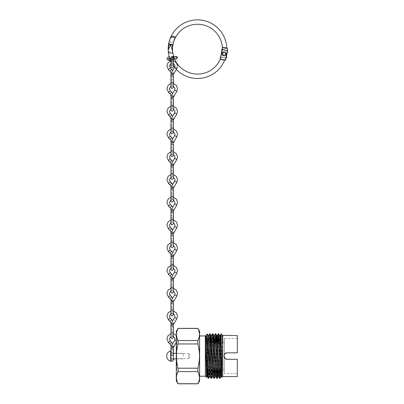 <?xml version="1.0" encoding="UTF-8"?>
<svg xmlns="http://www.w3.org/2000/svg" width="404" height="404" viewBox="0 0 404 404"><rect width="100%" height="100%" fill="white"/><g stroke="black" fill="none" stroke-linecap="round" stroke-linejoin="round"><path stroke-width="0.3" stroke-dasharray="2.02 1.52" d="M172.225 59.358L173.468 60.595L173.382 61.039L172.225 61.787L170.978 60.55L171.124 59.984L172.225 59.358M170.544 60.817L170.554 60.817A1.247 0.858 102.7 0 0 170.826 60.817A1.247 0.858 102.7 0 0 171.705 59.403A1.247 0.858 102.7 0 0 171.114 58.388A1.247 0.858 102.7 0 0 171.099 58.388A1.247 0.858 102.7 0 0 170.983 58.373M172.225 63.403A1.247 0.788 180 0 0 173.468 62.615A1.247 0.788 180 0 0 172.225 61.822A1.247 0.788 180 0 0 170.978 62.615A1.247 0.788 180 0 0 172.225 63.403M172.225 59.837A1.247 1.247 180 0 1 170.978 58.595A1.247 1.247 180 0 1 172.225 57.348A1.247 1.247 180 0 1 173.468 58.595A1.247 1.247 180 0 1 172.225 59.837M173.462 58.358A1.247 1.081 90 0 1 171.478 57.479M172.225 74.649C173.705 74.679 173.705 74.588 172.225 74.387C170.746 74.356 170.746 74.447 172.225 74.649M169.943 71.109L171.695 69.347M172.225 77.164A1.247 0.864 180 0 1 173.468 78.028A1.247 0.864 180 0 1 172.225 78.886A1.247 0.864 180 0 1 170.978 78.028A1.247 0.864 180 0 1 172.225 77.164M173.468 76.038L170.978 76.038L170.978 80.325A1.247 0.864 180 0 1 172.225 79.462A1.247 0.864 180 0 1 173.468 80.325A1.247 0.864 180 0 1 172.225 81.184A1.247 0.864 180 0 1 170.978 80.325L170.978 87.153C171.372 86.143 171.791 85.729 172.225 85.906L172.225 83.406L172.225 85.89L173.468 87.153L173.468 74.614M172.225 120.145C173.705 120.17 173.705 120.084 172.225 119.882C170.746 119.852 170.746 119.938 172.225 120.145M169.943 116.605L171.695 114.842M172.225 122.659A1.247 0.864 180 0 1 173.468 123.523A1.247 0.864 180 0 1 172.225 124.382A1.247 0.864 180 0 1 170.978 123.523A1.247 0.864 180 0 1 172.225 122.659M173.468 121.533L170.978 121.533L170.978 125.821A1.247 0.864 180 0 1 172.225 124.957A1.247 0.864 180 0 1 173.468 125.821A1.247 0.864 180 0 1 172.225 126.679A1.247 0.864 180 0 1 170.978 125.821L170.978 132.648C171.372 131.638 171.791 131.219 172.225 131.401L173.468 132.648M172.225 97.394C173.705 97.425 173.705 97.339 172.225 97.137C170.746 97.106 170.746 97.192 172.225 97.394M169.943 93.859L171.695 92.097M172.225 99.914A1.247 0.864 180 0 1 173.468 100.773A1.247 0.864 180 0 1 172.225 101.636A1.247 0.864 180 0 1 170.978 100.773A1.247 0.864 180 0 1 172.225 99.914M173.468 98.783L170.978 98.783L170.978 103.07A1.247 0.864 180 0 1 172.225 102.212A1.247 0.864 180 0 1 173.468 103.07A1.247 0.864 180 0 1 172.225 103.934A1.247 0.864 180 0 1 170.978 103.07L170.978 109.898C171.372 108.888 171.791 108.474 172.225 108.656L172.225 106.151L172.225 108.641L173.468 109.898M172.225 142.89C173.705 142.92 173.705 142.834 172.225 142.627C170.746 142.602 170.746 142.688 172.225 142.89M169.943 139.35L171.695 137.587M172.225 145.405A1.247 0.864 180 0 1 173.468 146.268A1.247 0.864 180 0 1 172.225 147.132A1.247 0.864 180 0 1 170.978 146.268A1.247 0.864 180 0 1 172.225 145.405M173.468 144.279L170.978 144.279L170.978 148.566A1.247 0.864 180 0 1 172.225 147.702A1.247 0.864 180 0 1 173.468 148.566A1.247 0.864 180 0 1 172.225 149.429A1.247 0.864 180 0 1 170.978 148.566L170.978 155.394C171.372 154.384 171.791 153.969 172.225 154.146L173.468 155.394M172.225 165.635C173.705 165.665 173.705 165.579 172.225 165.377C170.746 165.347 170.746 165.433 172.225 165.635M169.943 162.1L171.695 160.338M172.225 168.155A1.247 0.864 180 0 1 173.468 169.013A1.247 0.864 180 0 1 172.225 169.877A1.247 0.864 180 0 1 170.978 169.013A1.247 0.864 180 0 1 172.225 168.155M173.468 167.024L170.978 167.024L170.978 171.311A1.247 0.864 180 0 1 172.225 170.453A1.247 0.864 180 0 1 173.468 171.311A1.247 0.864 180 0 1 172.225 172.175A1.247 0.864 180 0 1 170.978 171.311M172.225 188.385C173.705 188.416 173.705 188.325 172.225 188.123C170.746 188.092 170.746 188.183 172.225 188.385M169.943 184.845L171.695 183.083M172.225 190.9A1.247 0.864 180 0 1 173.468 191.764A1.247 0.864 180 0 1 172.225 192.622A1.247 0.864 180 0 1 170.978 191.764A1.247 0.864 180 0 1 172.225 190.9M173.468 189.774L170.978 189.774L170.978 194.061A1.247 0.864 180 0 1 172.225 193.198A1.247 0.864 180 0 1 173.468 194.061A1.247 0.864 180 0 1 172.225 194.92A1.247 0.864 180 0 1 170.978 194.061M172.225 211.13C173.705 211.161 173.705 211.075 172.225 210.873C170.746 210.843 170.746 210.928 172.225 211.13M169.943 207.595L171.695 205.833M172.225 213.65A1.247 0.864 180 0 1 173.468 214.509A1.247 0.864 180 0 1 172.225 215.372A1.247 0.864 180 0 1 170.978 214.509A1.247 0.864 180 0 1 172.225 213.65M173.468 212.519L170.978 212.519L170.978 216.807A1.247 0.864 180 0 1 172.225 215.948A1.247 0.864 180 0 1 173.468 216.807A1.247 0.864 180 0 1 172.225 217.67A1.247 0.864 180 0 1 170.978 216.807M172.225 233.881C173.705 233.906 173.705 233.82 172.225 233.618C170.746 233.588 170.746 233.674 172.225 233.881M169.943 230.341L171.695 228.578M172.225 236.396A1.247 0.864 180 0 1 173.468 237.259A1.247 0.864 180 0 1 172.225 238.118A1.247 0.864 180 0 1 170.978 237.259A1.247 0.864 180 0 1 172.225 236.396M173.468 235.269L170.978 235.269L170.978 239.557A1.247 0.864 180 0 1 172.225 238.693A1.247 0.864 180 0 1 173.468 239.557A1.247 0.864 180 0 1 172.225 240.415A1.247 0.864 180 0 1 170.978 239.557M172.225 256.626C173.705 256.656 173.705 256.57 172.225 256.363C170.746 256.338 170.746 256.424 172.225 256.626M169.943 253.086L171.695 251.323M172.225 259.141A1.247 0.864 180 0 1 173.468 260.004A1.247 0.864 180 0 1 172.225 260.868A1.247 0.864 180 0 1 170.978 260.004A1.247 0.864 180 0 1 172.225 259.141M173.468 258.015L170.978 258.015L170.978 262.302A1.247 0.864 180 0 1 172.225 261.444A1.247 0.864 180 0 1 173.468 262.302A1.247 0.864 180 0 1 172.225 263.166A1.247 0.864 180 0 1 170.978 262.302L170.978 269.13C171.372 268.12 171.791 267.706 172.225 267.882L172.225 265.383L172.225 267.867L173.468 269.13M172.225 279.371C173.705 279.401 173.705 279.315 172.225 279.114C170.746 279.083 170.746 279.169 172.225 279.371M169.943 275.836L171.695 274.074M172.225 281.891A1.247 0.864 180 0 1 173.468 282.75A1.247 0.864 180 0 1 172.225 283.613A1.247 0.864 180 0 1 170.978 282.75A1.247 0.864 180 0 1 172.225 281.891M173.468 280.76L170.978 280.76L170.978 285.047A1.247 0.864 180 0 1 172.225 284.189A1.247 0.864 180 0 1 173.468 285.047A1.247 0.864 180 0 1 172.225 285.911A1.247 0.864 180 0 1 170.978 285.047L170.978 291.88C171.372 290.87 171.791 290.451 172.225 290.633L172.225 288.133L172.225 290.617L173.468 291.88M172.225 302.121C173.705 302.152 173.705 302.061 172.225 301.859C170.746 301.828 170.746 301.919 172.225 302.121M169.943 298.581L171.695 296.819M172.225 304.636A1.247 0.864 180 0 1 173.468 305.5A1.247 0.864 180 0 1 172.225 306.358A1.247 0.864 180 0 1 170.978 305.5A1.247 0.864 180 0 1 172.225 304.636M173.468 303.51L170.978 303.51L170.978 307.798A1.247 0.864 180 0 1 172.225 306.934A1.247 0.864 180 0 1 173.468 307.798A1.247 0.864 180 0 1 172.225 308.656A1.247 0.864 180 0 1 170.978 307.798M172.225 324.866C173.705 324.897 173.705 324.811 172.225 324.609C170.746 324.579 170.746 324.664 172.225 324.866M169.943 321.332L171.695 319.569M172.225 327.386A1.247 0.864 180 0 1 173.468 328.245A1.247 0.864 180 0 1 172.225 329.109A1.247 0.864 180 0 1 170.978 328.245A1.247 0.864 180 0 1 172.225 327.386M173.468 326.255L170.978 326.255L170.978 330.543A1.247 0.864 180 0 1 172.225 329.684A1.247 0.864 180 0 1 173.468 330.543A1.247 0.864 180 0 1 172.225 331.406A1.247 0.864 180 0 1 170.978 330.543L170.978 332.775L173.468 332.775M172.225 347.617C173.705 347.642 173.705 347.556 172.225 347.354C170.746 347.324 170.746 347.41 172.225 347.617M169.943 344.077L171.695 342.314M172.225 350.132A1.247 0.864 180 0 1 173.468 350.995A1.247 0.864 180 0 1 172.225 351.854A1.247 0.864 180 0 1 170.978 350.995A1.247 0.864 180 0 1 172.225 350.132M173.468 349.006L170.978 349.006L170.978 353.293A1.247 0.864 180 0 1 172.225 352.429A1.247 0.864 180 0 1 173.468 353.293A1.247 0.864 180 0 1 172.225 354.151A1.247 0.864 180 0 1 170.978 353.293L170.978 360.121C171.372 359.111 171.791 358.691 172.225 358.873L173.468 360.121L173.468 347.581M169.943 39.173L169.119 44.198L168.625 44.107M226.79 48.157L225.866 48.243L227.396 48.435L226.189 57.934L221.044 57.277L222.251 47.783L222.599 47.829M222.372 47.49L223.326 47.919A25.861 25.861 0 0 0 223.306 47.536L225.846 47.818A28.381 28.381 0 0 1 225.866 48.243M172.947 44.869L172.452 44.783L174.341 39.951M225.341 53.848A1.247 1.247 0 0 0 224.094 52.601A1.247 1.247 0 0 0 222.846 53.848A1.247 1.247 0 0 0 224.094 55.09A1.247 1.247 0 0 0 225.341 53.848A1.247 1.247 0 0 0 224.094 52.601A1.247 1.247 0 0 0 222.846 53.848A1.247 1.247 0 0 0 224.094 55.09A1.247 1.247 0 0 0 225.341 53.848A1.247 1.247 0 0 1 224.094 55.09A1.247 1.247 0 0 1 222.846 53.848A1.247 1.247 0 0 1 224.094 52.601A1.247 1.247 0 0 1 225.341 53.848A1.247 1.247 0 0 1 224.094 55.09A1.247 1.247 0 0 1 222.846 53.848A1.247 1.247 0 0 1 224.094 52.601A1.247 1.247 0 0 1 225.341 53.848A1.247 1.247 0 0 1 224.094 55.09A1.247 1.247 0 0 1 222.846 53.848M223.675 47.763L225.427 47.985M222.553 47.621L226.553 48.127M225.998 58.11L221.018 57.474L226.386 57.959L227.593 48.46L226.104 48.071M223.069 47.687L222.054 47.758L221.341 53.363M227.336 50.49L226.846 54.333M169.544 44.273L172.028 44.708M169.119 44.198L172.452 44.783M221.801 51.318L220.847 57.252L226.038 57.913M169.559 58.04A29.315 29.315 0 0 0 170.604 60.832M170.634 60.903A29.315 29.315 0 0 0 173.468 65.958M174.573 67.438A29.315 29.315 0 0 0 176.306 69.417M169.185 56.747L172.225 56.474L172.225 57.716L172.225 56.474L173.664 56.474A24.927 24.927 0 0 0 174.578 58.964L172.225 58.964L172.225 57.716L172.225 58.964L169.074 59.378L169.422 58.63L169.074 57.878M168.635 44.071L170.867 44.056L170.205 39.259L170.538 37.663M174.998 38.446L170.867 44.056L172.952 44.829M227.649 50.763L225.306 60.252L224.452 60.06L220.251 59.11L222.397 49.581L227.649 50.763L225.538 60.125M225.265 54.272A1.247 1.247 0 0 1 223.67 55.02A1.247 1.247 0 0 1 222.922 53.419A1.247 1.247 0 0 1 224.518 52.677A1.247 1.247 0 0 1 225.265 54.272A1.247 1.247 0 0 1 223.67 55.02A1.247 1.247 0 0 1 222.922 53.419A1.247 1.247 0 0 1 224.518 52.677A1.247 1.247 0 0 1 225.265 54.272A1.247 1.247 0 0 0 224.518 52.677A1.247 1.247 0 0 0 222.922 53.419M172.584 49.929C173.452 53.555 167.332 52.141 168.185 49.157M220.372 59.141L222.417 59.807M223.685 60.11L224.685 60.11M220.291 59.287L224.013 59.959M227.502 50.525L222.205 49.535L220.251 59.11M169.549 44.233L172.033 44.667M169.124 44.157L172.458 44.743M224.452 60.06L224.594 60.332M222.099 53.848A1.995 1.995 0 0 1 224.094 51.853A1.995 1.995 0 0 1 226.088 53.848A1.995 1.995 0 0 1 224.094 55.843A1.995 1.995 0 0 1 222.099 53.848A1.995 1.995 0 0 1 224.094 51.853A1.995 1.995 0 0 1 226.088 53.848A1.995 1.995 0 0 1 224.094 55.843A1.995 1.995 0 0 1 222.099 53.848A1.995 1.995 0 0 1 224.094 51.853A1.995 1.995 0 0 1 226.088 53.848A1.995 1.995 0 0 1 224.094 55.843A1.995 1.995 0 0 1 222.099 53.848M170.68 350.899L170.68 361.267M170.801 350.899L170.801 361.267M183.264 356.081L183.264 353.288L183.264 356.081M210.585 342.264L210.585 349.874M209.201 356.081L209.201 360.07L209.201 356.081M207.393 356.081L207.393 360.07L207.393 356.081M210.585 349.435L210.585 362.731L210.585 349.435L211.883 349.435L211.883 362.731L211.883 349.435M210.585 362.731L211.883 362.731M210.585 366.069L210.585 346.097L210.585 366.069L211.883 366.069L211.883 346.097L211.883 366.069M210.585 346.097L211.883 346.097M178.012 383.8L197.889 383.8M224.452 354.51L224.346 338.436L224.346 354.722L224.346 342.264L224.346 354.722L224.043 356.081L224.346 357.444L224.346 369.902L224.346 357.444L225.412 358.732M176.285 331.356L176.285 380.81M176.285 353.52L188.749 353.52L188.749 358.646L190.289 356.081L188.749 353.52L188.749 358.646L176.285 358.646L176.285 353.52L176.285 358.646M226.169 359.131L237.305 359.333L237.305 373.73L237.305 359.333L227.295 359.333L237.305 359.333L237.305 376.573M226.245 359.156L226.528 359.242M224.346 373.73L224.346 357.444L224.346 373.73L237.305 373.73M220.902 342.264L220.377 369.902M219.695 378.417L219.832 377.376M220.099 369.902L220.705 342.264M218.549 333.749L218.407 334.785M218.135 342.264L217.529 369.902M216.847 378.417L216.983 377.376M217.251 369.902L217.857 342.264M215.696 333.749L215.559 334.785M215.287 342.264L214.292 378.402M213.994 378.417L214.135 377.376M214.403 369.902L215.403 333.76M212.847 333.749C212.373 332.396 211.898 379.826 211.423 378.417M211.146 378.417C211.62 379.826 212.095 332.396 212.57 333.749M209.999 333.749C209.524 332.396 209.05 379.826 208.575 378.417M208.297 378.417C208.772 379.826 209.247 332.396 209.721 333.749M199.616 376.22L199.616 335.941L199.616 376.22M222.75 335.593L222.75 376.573M222.513 342.264L221.942 377.376M222.341 335.37L222.513 337.168M205.323 335.941L205.323 376.22M206.393 377.275L206.5 375.609M206.767 361.075L207.287 333.982M199.616 331.356L199.616 380.81M197.889 368.206L178.012 368.206C175.886 360.11 175.886 352.03 178.012 343.961L178.012 340.557L197.889 340.557L197.889 343.961C200.015 352.03 200.015 360.11 197.889 368.206L197.889 371.609L199.495 377.336M199.5 377.669L199.066 380.755M197.889 328.361L199.495 334.164M199.5 334.497L199.066 337.582M178.012 340.557L176.407 334.825M176.402 334.497L176.836 331.411M178.012 328.361L197.889 328.432M178.012 343.961L197.889 343.961M178.012 383.729L176.407 377.998M176.402 377.669L176.836 374.584M178.012 368.206L178.012 371.609L197.889 371.609M220.902 345.556L221.099 342.264M221.256 340.052L222.064 334.911M224.346 354.722L226.381 352.965M237.305 335.593L237.305 352.833L237.305 338.436L237.305 352.833L227.295 352.833L224.927 353.859M224.043 356.106L226.659 359.267M224.927 358.308L224.346 357.444M227.295 352.833L237.305 352.833L226.477 352.934M225.871 353.162L225.518 353.364M176.285 365.862L176.285 364.645L176.285 365.862L176.684 365.862L176.285 365.57M176.285 357.04L176.285 355.121L176.285 357.04L176.684 357.04L176.285 357.04M176.285 348.223L176.285 347.006L176.285 348.223L176.684 348.223L176.285 347.93M176.684 362.312L176.684 364.519L176.285 360.11L176.285 364.964L176.285 362.282L176.684 362.282L176.684 360.11L176.285 360.11L176.684 360.11L176.684 360.499L176.285 360.499L176.684 360.499L176.684 362.312L176.285 362.312M176.285 351.096L176.285 348.733L176.285 353.46L176.285 351.096L176.684 351.096L176.285 351.031M176.285 353.651L176.285 358.515L176.285 353.651M176.285 356.661L176.285 359.343L176.285 356.661L176.684 356.661L176.684 354.419L176.285 354.419M176.285 342.021L176.285 345.152L176.285 342.021L176.684 342.021L176.684 342.728L176.285 342.728M176.285 352.5L176.285 349.435L176.285 352.5L176.684 352.5L176.285 352.5M176.285 360.999L176.285 362.792L176.285 359.919L176.285 360.999L176.684 360.999L176.684 362.156L176.285 362.156M176.285 370.145L176.285 367.074L176.285 370.145L176.684 370.145L176.285 370.145M176.684 351.031L176.684 348.733L176.285 348.733M176.684 348.733L176.684 349.218L176.285 349.218M176.684 349.218L176.684 349.955L176.285 349.955M176.684 349.955L176.684 352.217L176.285 352.217M176.684 352.217L176.684 352.975L176.285 352.975M176.684 352.975L176.684 353.46L176.285 353.46M176.684 353.46L176.684 351.096M176.684 351.97L176.684 350.192L176.684 351.97L176.285 351.97L176.285 350.192L176.285 351.97M176.684 349.435L176.684 352.44L176.684 350.192L176.285 350.192L176.684 350.192L176.684 352.5L176.684 349.435L176.285 349.435M176.684 351.071L176.285 351.071M176.684 354.419L176.684 354.803L176.285 354.803M176.684 354.803L176.684 356.676L176.285 356.676M176.684 356.676L176.684 358.893L176.285 358.893M176.684 358.893L176.684 356.53L176.285 356.53M176.684 356.53L176.684 354.545L176.285 354.545M176.684 354.545L176.684 356.212L176.285 356.212L176.684 356.212L176.684 354.101L176.285 354.101M176.684 354.101L176.684 356.57L176.285 356.57M176.684 356.57L176.684 358.732L176.285 358.732M176.684 358.732L176.684 359.343L176.285 359.343M176.684 359.343L176.684 356.661M176.684 364.519L176.285 364.519M176.684 362.277L176.684 364.964L176.684 360.11L176.684 362.277L176.285 362.277M176.684 364.332L176.285 364.332M176.684 364.964L176.285 364.964M176.684 342.728L176.684 341.764L176.285 341.764M176.684 341.764L176.684 342.143L176.285 342.143M176.684 342.143L176.684 343.466L176.285 343.466M176.684 343.466L176.684 345.152L176.285 345.152M176.684 345.152L176.684 344.168L176.285 344.168M176.684 344.168L176.684 344.895L176.285 344.895M176.684 344.895L176.684 343.435L176.285 343.435L176.285 344.703L176.285 342.213L176.285 343.43L176.684 343.43L176.684 342.021M176.684 343.461L176.684 342.213L176.684 344.703L176.684 342.466L176.684 344.45L176.684 343.44L176.285 343.461M176.684 342.466L176.285 342.466M176.684 344.45L176.285 344.45M176.684 342.213L176.285 342.213M176.684 344.703L176.285 344.703M176.684 347.93L176.684 347.006L176.285 347.006L176.684 347.006L176.684 347.455L176.285 347.455L176.684 347.455L176.684 348.223M176.684 352.056L176.285 352.056M176.684 352.44L176.285 352.44M176.684 357.04L176.684 355.121L176.285 355.121L176.684 355.121L176.684 357.04M176.684 362.156L176.684 362.6L176.285 362.6M176.684 362.6L176.684 360.974L176.285 360.974M176.684 360.974L176.684 359.469L176.285 359.469M176.684 359.469L176.684 361.726L176.285 361.726M176.684 361.726L176.684 359.403L176.285 359.403L176.684 359.403L176.684 362.792L176.285 362.792M176.684 362.792L176.684 360.858L176.285 360.858M176.684 360.858L176.684 359.919L176.285 359.919M176.684 359.919L176.684 360.999M176.684 365.57L176.684 364.645L176.285 364.645L176.684 364.645L176.684 365.095L176.285 365.095L176.684 365.095L176.684 365.862M176.684 367.074L176.684 370.145L176.684 367.074L176.285 367.074M176.684 369.695L176.285 369.695M176.684 370.084L176.285 370.084M176.684 367.832L176.285 367.832M222.513 347.652L221.594 376.791M220.17 335.37L218.746 376.791M217.332 335.355L215.898 376.791M214.489 335.355L213.049 376.791M211.625 335.37L210.201 376.791M208.777 335.37L207.823 367.236M222.326 335.355L221.256 370.736M219.493 335.37L218.407 370.736M216.246 342.264L215.221 376.791M213.398 342.264L212.373 376.791M210.474 344.915L209.504 376.806M208.1 335.37L207.01 370.736M210.585 356.081L210.585 349.702L210.585 356.081M170.978 58.479C171.372 59.489 171.791 59.903 172.225 59.726L173.468 58.479A1.247 1.247 180 0 1 172.225 59.726A1.247 1.247 180 0 1 170.978 58.479L170.978 58.595M172.225 65.862A1.247 0.788 180 0 0 173.468 65.074A1.247 0.788 180 0 0 172.225 64.287A1.247 0.788 180 0 0 170.978 65.074A1.247 0.788 180 0 0 172.225 65.862M169.089 60.489A1.247 0.858 102.7 0 0 170.241 59.075A1.247 0.858 102.7 0 0 169.635 58.055M175.73 58.964A1.247 1.081 90 0 1 175.73 56.474M173.468 82.552L170.978 82.552M168.478 69.655L170.23 67.892M172.225 60.666L172.225 63.15L172.225 60.666M176.8 68.564L174.649 67.311M173.468 120.109L173.468 128.048L170.978 128.048M168.478 115.15L170.23 113.388M176.8 114.059L174.649 112.807M173.468 97.364L173.468 105.303L170.978 105.303M168.478 92.4L170.23 90.637M176.8 91.309L174.649 90.057M173.468 142.859L173.468 150.793L170.978 150.793M168.478 137.895L170.23 136.133M170.978 131.684L172.225 131.391L173.468 131.684L173.468 129.048L172.225 128.901L172.225 131.386L172.225 128.906L170.978 129.048M176.8 136.804L174.649 135.552M173.468 173.543L170.978 173.543M168.478 160.641L170.23 158.878M170.978 154.429L172.225 154.141L173.468 154.429L173.468 151.793L172.225 151.646L172.225 154.131L172.225 151.657L170.978 151.798M176.8 159.555L174.649 158.302M173.468 196.288L170.978 196.288M168.478 183.391L170.23 181.628M173.468 174.543L172.225 174.397L172.225 176.886L172.225 174.402L170.978 174.543L170.978 177.179L172.225 176.886L173.468 177.174M176.8 182.3L174.649 181.048M173.468 219.039L170.978 219.039M168.478 206.136L170.23 204.374M173.468 197.288L172.225 197.142L172.225 199.637L172.225 197.147L170.978 197.288L170.978 199.924L172.225 199.637L173.468 199.924M176.8 205.045L174.649 203.798M173.468 241.784L170.978 241.784M168.478 228.886L170.23 227.124M172.225 219.897L172.225 222.382L172.225 219.897M176.8 227.795L174.649 226.543M173.468 264.529L170.978 264.529M168.478 251.631L170.23 249.869M172.225 242.642L172.225 245.127L172.225 242.642M176.8 250.541L174.649 249.288M173.468 279.341L173.468 287.279L170.978 287.279M168.478 274.377L170.23 272.614M176.8 273.291L174.649 272.038M173.468 310.025L170.978 310.025M168.478 297.127L170.23 295.364M176.8 296.036L174.649 294.784M168.478 319.872L170.23 318.11M173.468 311.024L172.225 310.878L172.225 313.373L172.225 310.883L170.978 311.024L170.978 313.661L172.225 313.373L173.468 314.625L173.468 302.086M176.8 318.781L174.649 317.534M173.468 355.52L170.978 355.52M168.478 342.622L170.23 340.86M173.468 333.775L172.225 333.623L172.225 336.118L172.225 333.633L170.978 333.775L170.978 336.406L172.225 336.118L173.468 337.37L173.468 324.836M176.285 341.087L174.649 340.279M222.649 53.848A1.444 1.444 0 0 1 224.094 52.399A1.444 1.444 0 0 1 225.538 53.848A1.444 1.444 0 0 1 224.094 55.292A1.444 1.444 0 0 1 222.649 53.848M226.386 56.378L227.139 50.444M222.735 53.353A1.444 1.444 0 0 0 223.599 55.207A1.444 1.444 0 0 0 225.452 54.338A1.444 1.444 0 0 0 224.589 52.49A1.444 1.444 0 0 0 222.735 53.353M224.558 59.878L220.635 58.994M176.684 360.479L176.285 360.479M170.978 66.554C171.372 65.544 171.791 65.13 172.225 65.307C172.654 65.13 173.074 65.544 173.468 66.554M176.27 56.474C175.26 56.868 174.846 57.287 175.023 57.716L176.27 58.964M173.382 61.039L173.468 60.792L172.225 60.661L170.978 60.807M173.468 59.969L172.458 58.848L171.114 58.388M173.468 60.595L173.468 65.074M170.978 65.074L170.978 60.55M173.468 58.964L172.538 58.964M171.124 59.984L171.326 61.07L170.533 60.812M173.468 63.438L172.225 63.15L170.978 63.443M173.518 74.043L172.705 70.65M170.978 106.302L173.468 106.302L173.468 108.934L172.225 108.646L170.978 108.934M173.518 119.533L172.705 116.145M170.978 83.552L173.468 83.552M173.468 86.188L172.225 85.9L170.978 86.188M173.518 96.788L172.705 93.395M173.518 142.284L172.705 138.89M173.468 165.605L173.468 178.144L172.225 176.896C171.791 176.715 171.372 177.134 170.978 178.144M173.518 165.029L172.705 161.64M173.468 188.35L173.468 200.889L172.225 199.642C171.791 199.465 171.372 199.879 170.978 200.889M173.518 187.779L172.705 184.386M173.468 211.1L173.468 223.634L172.225 222.392C171.791 222.21 171.372 222.624 170.978 223.634M173.518 210.524L172.705 207.136M173.468 220.039L170.978 220.039L170.978 222.67L172.225 222.382L173.468 222.67M173.468 233.845L173.468 246.384L172.225 245.137C171.791 244.955 171.372 245.374 170.978 246.384M173.518 233.27L172.705 229.881M173.468 242.784L170.978 242.784L170.978 245.42L172.225 245.127L173.468 245.42M170.978 265.534L173.468 265.529L173.468 268.165L172.225 267.877L170.978 268.165M173.518 256.02L172.705 252.626M173.468 256.596L173.468 262.302M170.978 288.279L173.468 288.279L173.468 290.91L172.225 290.622L170.978 290.915M173.518 278.765L172.705 275.376M173.518 301.515L172.705 298.122M173.468 313.661L172.225 313.373C171.791 313.201 171.372 313.615 170.978 314.625M173.518 324.261L172.705 320.872M173.468 336.406L172.225 336.118C171.791 335.946 171.372 336.36 170.978 337.37M176.285 335.512L177.518 338.89L176.285 342.42M173.518 347.006L172.705 343.617M183.264 353.288L176.285 353.288M173.468 353.288L170.978 353.288M183.264 358.873L176.285 358.873M172.225 358.873L170.978 358.873M210.585 349.702L209.201 352.091L207.393 352.091L205 356.081L207.393 360.07L209.201 360.07L210.585 362.464M224.346 369.902L221.23 369.902M219.559 369.902L210.585 369.902M237.305 338.436L224.346 338.436M224.346 342.264L221.296 342.264M220.569 342.264L215.827 342.264M214.16 342.264L211.307 342.264"/><path stroke-width="0.61" d="M170.983 58.373A1.247 0.858 102.7 0 0 170.826 58.388A1.247 0.858 102.7 0 0 169.943 59.802A1.247 0.858 102.7 0 0 170.533 60.812A1.247 0.858 102.7 0 0 170.554 60.817M171.478 57.479A1.247 1.081 90 0 1 173.609 57.863A1.247 1.081 90 0 1 173.462 58.358M172.225 74.649C173.705 74.679 173.705 74.588 172.225 74.387C170.746 74.356 170.746 74.447 172.225 74.649M173.468 74.619L173.518 74.043M171.695 69.347L169.943 71.109M170.978 82.552L170.978 76.038L173.468 76.038L173.468 87.153L172.225 88.4C171.791 88.577 171.372 88.163 170.978 87.153L170.978 82.552L173.468 82.552M171.468 72.786L173.609 74.048L171.463 72.791L174.649 67.306L176.811 68.549L173.614 74.043M172.705 70.65L170.241 67.892L168.483 69.66L169.948 71.119C171.104 72.25 171.18 74.442 170.978 74.417L170.978 76.038M172.225 120.145C173.705 120.17 173.705 120.084 172.225 119.882C170.746 119.852 170.746 119.938 172.225 120.145M173.468 120.109L173.518 119.533M172.705 116.145L171.705 114.842L169.943 116.605M170.978 128.048L170.978 121.533L173.468 121.533L173.468 132.648L172.225 133.896C171.791 134.072 171.372 133.658 170.978 132.648L170.978 128.048L173.468 128.048L173.468 129.048L176.381 130.911L177.518 134.163L176.806 136.799L173.614 142.284L171.463 141.031L173.614 142.284M171.468 118.281L173.614 119.539L171.468 118.281M171.705 114.842L170.241 113.388L168.483 115.155L169.948 116.61C171.104 117.746 171.18 119.932 170.978 119.912L170.978 121.533M172.225 97.394C173.705 97.425 173.705 97.339 172.225 97.137C170.746 97.106 170.746 97.192 172.225 97.394M173.468 97.364L173.518 96.788M172.705 93.395L171.705 92.097L169.943 93.859M170.978 105.303L170.978 98.783L173.468 98.783L173.468 109.898L172.225 111.145C171.791 111.327 171.372 110.913 170.978 109.898L170.978 105.303L173.468 105.303L173.468 106.302L176.381 108.161L177.518 111.418L176.806 114.054L173.614 119.539M171.468 95.531L173.614 96.788L171.468 95.531M171.705 92.097L170.241 90.642L168.483 92.41L169.948 93.864C171.104 95.001 171.18 97.187 170.978 97.167L170.978 98.783M172.225 142.89C173.705 142.92 173.705 142.834 172.225 142.627C170.746 142.602 170.746 142.688 172.225 142.89M173.468 142.859L173.518 142.284M172.705 138.89L171.705 137.592L169.943 139.35M170.978 150.793L170.978 144.279L173.468 144.279L173.468 155.394L172.225 156.641C171.791 156.823 171.372 156.404 170.978 155.394L170.978 150.793L173.468 150.793L173.468 151.793L176.381 153.656L177.518 156.914L176.806 159.545L173.614 165.034L171.463 163.777L173.614 165.034M171.463 141.031L174.649 135.547L176.806 136.799M171.705 137.592L170.241 136.133L168.483 137.9L169.948 139.36C171.104 140.491 171.18 142.683 170.978 142.657L170.978 144.279M172.225 165.635C173.705 165.665 173.705 165.579 172.225 165.377C170.746 165.347 170.746 165.433 172.225 165.635M173.468 165.605L173.518 165.029M172.705 161.64L171.705 160.338L169.943 162.1M170.978 173.543L170.978 167.024L173.468 167.024L173.468 178.144L172.225 179.386C171.791 179.568 171.372 179.154 170.978 178.144L170.978 173.543L173.468 173.543M171.463 163.777L174.649 158.292L176.806 159.545M171.705 160.338L170.241 158.883L168.483 160.651L169.948 162.105C171.104 163.241 171.18 165.428 170.978 165.408L170.978 167.024M172.225 188.385C173.705 188.416 173.705 188.325 172.225 188.123C170.746 188.092 170.746 188.183 172.225 188.385M173.518 187.779L173.468 188.35M172.705 184.386L171.705 183.088L169.943 184.845M170.978 196.288L170.978 189.774L173.468 189.774L173.468 200.889L172.225 202.136C171.791 202.313 171.372 201.899 170.978 200.889L170.978 196.288L173.468 196.288M171.468 186.522L173.609 187.784L171.463 186.527L174.649 181.042L176.811 182.285L173.614 187.779M171.705 183.088L170.241 181.628L168.483 183.396L169.948 184.855C171.104 185.986 171.18 188.178 170.978 188.153L170.978 189.774M172.225 211.13C173.705 211.161 173.705 211.075 172.225 210.873C170.746 210.843 170.746 210.928 172.225 211.13M173.468 211.1L173.518 210.524M172.705 207.136L171.705 205.833L169.943 207.595M170.978 219.039L170.978 212.519L173.468 212.519L173.468 223.634L172.225 224.882C171.791 225.063 171.372 224.649 170.978 223.634L170.978 219.039L173.468 219.039M171.468 209.267L173.614 210.524L171.463 209.272L174.649 203.788L176.8 205.045M171.705 205.833L170.241 204.379L168.483 206.146L169.948 207.6C171.104 208.737 171.18 210.923 170.978 210.903L170.978 212.519M172.225 233.881C173.705 233.906 173.705 233.82 172.225 233.618C170.746 233.588 170.746 233.674 172.225 233.881M173.468 233.845L173.518 233.27M172.705 229.881L171.705 228.578L169.943 230.341M170.978 241.784L170.978 235.269L173.468 235.269L173.468 246.384L172.225 247.632C171.791 247.809 171.372 247.394 170.978 246.384L170.978 241.784L173.468 241.784M171.468 232.017L173.614 233.275L171.463 232.022L174.654 226.528L176.8 227.795M171.705 228.578L170.241 227.124L168.483 228.891L169.948 230.346C171.104 231.482 171.18 233.669 170.978 233.648L170.978 235.269M172.225 256.626C173.705 256.656 173.705 256.57 172.225 256.363C170.746 256.338 170.746 256.424 172.225 256.626M173.468 256.596L173.518 256.02M171.695 251.323L169.943 253.086M170.978 264.529L170.978 258.015L173.468 258.015L173.468 269.13L172.225 270.377C171.821 270.579 171.407 270.16 170.978 269.13L170.978 264.529L173.468 264.529M171.468 254.762L173.609 256.025L171.463 254.767L174.649 249.283L176.811 250.525L173.614 256.02M172.705 252.626L170.241 249.874L168.483 251.636L169.948 253.096C171.104 254.227 171.18 256.419 170.978 256.394L170.978 258.015M172.225 279.371C173.705 279.401 173.705 279.315 172.225 279.114C170.746 279.083 170.746 279.169 172.225 279.371M173.468 279.341L173.518 278.765M172.705 275.376L171.705 274.074L169.943 275.836M170.978 287.279L170.978 280.76L173.468 280.76L173.468 291.88L172.225 293.122C171.821 293.324 171.407 292.91 170.978 291.88L170.978 287.279L173.468 287.279L173.468 288.279L176.381 290.138L177.518 293.395L176.806 296.031L173.614 301.515L171.463 300.263L173.614 301.515M171.468 277.508L173.614 278.77L171.468 277.508M171.705 274.074L170.241 272.619L168.483 274.387L169.948 275.841C171.104 276.977 171.18 279.164 170.978 279.144L170.978 280.76M172.225 302.121C173.705 302.152 173.705 302.061 172.225 301.859C170.746 301.828 170.746 301.919 172.225 302.121M173.468 302.091L173.518 301.515M172.705 298.122L171.705 296.824L169.943 298.581M170.978 310.025L170.978 303.51L173.468 303.51L173.468 314.625L172.225 315.872C171.791 316.049 171.372 315.635 170.978 314.625L170.978 310.025L173.468 310.025M171.705 296.824L170.241 295.364L168.483 297.132L169.948 298.591C171.104 299.723 171.18 301.914 170.978 301.889L170.978 303.51M172.225 324.866C173.705 324.897 173.705 324.811 172.225 324.609C170.746 324.579 170.746 324.664 172.225 324.866M173.468 324.836L173.518 324.261M172.705 320.872L171.705 319.569L169.943 321.332M172.705 343.617L170.241 340.86L168.483 342.627L166.928 338.895L168.064 335.638L170.978 333.775L170.978 326.255L172.225 326.084L173.468 326.255L173.468 337.37L172.225 338.618C171.791 338.799 171.372 338.385 170.978 337.37L170.978 332.775L173.468 332.775M171.468 323.003L173.614 324.261L171.463 323.008L174.649 317.524L176.811 318.771L173.614 324.261M170.23 318.11L168.483 319.882L169.948 321.337C171.104 322.473 171.18 324.659 170.978 324.639L170.978 326.255M172.225 347.617C173.705 347.642 173.705 347.556 172.225 347.354C170.746 347.324 170.746 347.41 172.225 347.617M173.468 347.581L173.518 347.006M171.705 342.324L169.943 344.077M170.978 355.52L170.978 349.006L173.468 349.006L173.468 360.121L172.225 361.368C171.791 361.545 171.372 361.131 170.978 360.121L170.978 355.52L173.468 355.52M171.468 345.753L173.609 347.016L171.463 345.758L174.649 340.274L176.285 341.087M168.478 342.622L169.948 344.082C171.104 345.218 171.18 347.405 170.978 347.384L170.978 349.006M168.231 50.778A29.315 29.315 0 0 1 168.625 44.107L170.72 44.884L168.458 49.167L168.231 50.778C167.655 53.161 173.447 54.5 172.69 51.566A24.927 24.927 0 0 1 172.947 44.869L172.452 44.783M222.382 47.596L222.367 47.49A24.927 24.927 0 0 0 174.341 39.951C176.391 36.84 170.155 36.077 169.943 39.173A29.315 29.315 0 0 1 226.79 47.98L226.104 48.071M226.79 47.98L222.367 47.49M225.846 47.818L223.306 47.536M172.69 51.566L170.72 44.884L172.947 44.869M227.336 50.49L227.422 48.238L222.276 47.586L221.341 53.363M226.846 54.333L226.386 57.959L225.998 58.11M227.437 48.243L227.139 50.444M176.306 69.417A29.315 29.315 0 0 0 224.624 60.282L223.846 59.716L225.351 60.06L227.457 50.722L222.397 49.581L220.296 58.918L221.352 59.156L220.301 59.236A24.927 24.927 0 0 1 174.578 58.964L176.27 58.964L177.518 57.716C177.699 57.287 177.28 56.868 176.27 56.474L173.664 56.474A24.927 24.927 0 0 1 172.584 49.929L172.458 44.743L172.952 44.829A24.927 24.927 0 0 1 174.998 38.446C176.71 35.951 170.806 35.229 170.538 37.663A29.315 29.315 0 0 0 168.635 44.071L168.67 44.076M169.559 58.04A29.315 29.315 0 0 1 168.185 49.157L169.124 44.157L168.635 44.071M173.468 65.958A29.315 29.315 0 0 0 174.573 67.438M222.417 59.807L223.685 60.11A28.381 28.381 0 0 0 223.846 59.716M223.685 60.11L221.2 59.509L223.685 60.11M221.352 59.156A25.861 25.861 0 0 1 221.2 59.509M221.028 59.287L220.099 58.873L222.442 49.384L227.649 50.763L225.548 60.1L224.013 59.959M221.624 59.423L223.351 59.812M222.099 53.848A1.995 1.995 0 0 1 224.094 51.853A1.995 1.995 0 0 1 226.088 53.848A1.995 1.995 0 0 1 224.094 55.843A1.995 1.995 0 0 1 222.099 53.848M170.68 356.081L170.68 350.899A5.363 5.363 0 0 0 170.68 361.267L170.68 356.081M170.68 361.267L170.68 350.899M197.889 383.8L197.889 383.729C200.015 379.699 200.015 375.659 197.889 371.609L197.889 368.206C200.015 360.11 200.015 352.03 197.889 343.961L197.889 340.557C200.015 336.527 200.015 332.487 197.889 328.432L199.616 331.356L199.616 380.81L197.889 383.8L178.012 383.8L176.285 380.81L176.285 331.356L178.012 328.432C175.886 332.462 175.886 336.502 178.012 340.557L178.012 343.961C175.886 352.03 175.886 360.11 178.012 368.206L178.012 371.609C175.886 375.634 175.886 379.679 178.012 383.729L178.012 383.8M224.346 357.444L224.043 356.081L224.346 354.722M225.412 358.732L226.245 359.156M226.528 359.242L227.295 359.333C223.104 359.535 223.099 352.631 227.295 352.833L237.305 352.833L237.305 335.593L222.513 335.355L222.513 342.264M226.659 359.267L237.305 359.333L237.305 376.573L222.75 376.573L222.75 335.593M220.377 369.902L219.973 378.417C219.493 379.77 219.018 332.335 218.549 333.749L218.271 333.749C218.741 332.335 219.215 379.77 219.695 378.417L218.746 376.791L218.549 374.548L217.322 335.37L218.271 333.749L217.857 342.264M221.256 370.736L220.973 376.548L220.685 374.548L219.549 335.613L218.549 333.749M219.973 378.417L219.695 378.417M217.529 369.902L217.12 378.417C216.645 379.77 216.17 332.335 215.696 333.749L215.418 333.749C215.893 332.335 216.367 379.77 216.847 378.417L215.898 376.791L215.701 374.548L214.559 335.613L213.777 335.355L213.398 342.264M218.766 376.806L218.054 376.806L217.837 374.548L216.696 335.613L215.696 333.749M217.12 378.417L216.847 378.417M215.221 376.791L214.272 378.417C213.797 379.77 213.322 332.335 212.847 333.749L212.57 333.749C213.044 332.335 213.519 379.77 213.994 378.417L213.049 376.791L212.852 374.548L211.711 335.613L210.928 335.355L210.474 344.915M214.272 378.417L213.994 378.417M212.373 376.791L211.423 378.417C210.949 379.77 210.474 332.335 209.999 333.749L209.721 333.749C210.196 332.335 210.671 379.77 211.146 378.417L210.201 376.791L210.004 374.548L209.151 341.425L208.863 335.613L208.08 335.355M211.423 378.417L211.146 378.417M219.832 377.376L220.099 369.902M220.705 342.264L220.902 336.158L220.902 342.264M218.407 334.785L218.135 342.264M216.983 377.376L217.251 369.902M215.559 334.785L215.287 342.264M214.135 377.376L214.403 369.902M215.403 333.76L214.474 335.37M211.625 335.37L212.57 333.749M209.524 376.791L208.297 378.417C208.035 378.821 207.777 365.711 207.52 352.748C207.025 341.446 206.52 335.618 205.995 335.269L207.297 333.982L208.151 335.613L209.292 374.548L209.504 376.806L210.216 376.806M208.777 335.37L209.721 333.749M199.616 376.22L205.323 376.22L205.323 335.941L199.616 335.941M222.064 334.911L222.513 337.168L222.064 334.911L221.038 333.881L220.902 336.158M222.75 376.573L221.932 377.371L221.397 374.548L220.261 335.613L219.478 335.355M221.942 377.376C221.634 378.891 221.331 332.679 221.038 333.881L220.17 335.37M205.323 376.22L206.383 377.28L206.671 376.791L207.01 370.736M205.323 335.941L205.909 335.355L206.383 377.28M206.5 375.609L206.767 361.075M199.495 377.336L199.5 377.669M199.066 380.755L197.889 383.729L178.012 383.729M199.495 334.164L199.5 334.497M199.066 337.582L197.889 340.557L178.012 340.557M176.407 334.825L176.402 334.497M176.836 331.411L178.012 328.432L197.889 328.432M176.407 377.998L176.402 377.669M176.836 374.584L178.012 371.609L197.889 371.609M197.889 343.961L178.012 343.961M178.012 368.206L197.889 368.206M207.52 352.748L207.287 333.982M221.099 342.264L221.256 340.052M226.381 352.965L227.295 352.833M224.927 353.859L224.301 354.823M224.291 354.838L224.043 356.106M226.169 359.131L224.927 358.308M226.477 352.934L225.871 353.162M225.518 353.364L224.452 354.51M208.575 378.417C208.222 379.401 207.873 353.651 207.52 340.673M207.823 367.236L207.353 376.791L208.297 378.417M210.585 349.874L210.585 342.264L211.307 342.264M207.353 376.791L205.909 335.355M218.407 370.736L218.12 376.548L217.14 378.402M216.645 335.37L216.246 342.264M215.913 376.806L215.201 376.806L214.989 374.548L213.777 335.355M213.065 376.806L212.352 376.806L212.14 374.548L210.928 335.355M207.368 376.806L206.656 376.806L206.444 374.548L205.909 354.454M170.978 65.074L170.978 66.554C171.372 67.564 171.791 67.978 172.225 67.801C172.654 67.978 173.074 67.564 173.468 66.554L173.468 58.479L172.225 57.232C171.791 57.05 171.372 57.469 170.978 58.479L170.978 58.479A1.247 1.247 180 0 1 172.225 57.232A1.247 1.247 180 0 1 173.468 58.479L173.468 58.595M170.983 58.363L169.635 58.055A1.247 0.858 102.7 0 0 168.478 59.474A1.247 0.858 102.7 0 0 169.089 60.489C167.357 59.918 166.64 59.297 166.928 58.63L167.685 57.307L169.185 56.747M172.538 56.474L175.73 56.474A1.247 1.081 90 0 1 175.73 58.964L175.982 58.928M170.978 60.807L168.064 62.67L166.928 65.933L168.478 69.655M170.978 106.302L168.064 108.166L166.928 111.423L168.478 115.15M174.649 112.807L176.811 114.044M173.468 109.898L173.468 108.934L175.023 111.418L174.649 112.802L171.463 118.286M174.649 90.057L176.811 91.299L173.614 96.788M170.978 83.552L168.064 85.416L166.928 88.678L168.478 92.4M173.468 86.188L175.023 88.668L174.654 90.047L171.463 95.536M170.978 129.048L168.064 130.911L166.928 134.173L168.478 137.895M174.649 135.552L175.023 134.163L173.468 131.684L173.468 132.648M170.978 151.798L168.064 153.661L166.928 156.919L168.478 160.641M174.649 158.302L175.023 156.914L173.468 154.429L173.468 155.394M170.978 171.311L170.978 174.543L168.064 176.407L166.928 179.669L168.478 183.391M174.649 181.048L175.023 179.659L173.468 177.174M170.978 194.061L170.978 197.288L168.064 199.152L166.928 202.414L168.478 206.136M174.649 203.798L175.023 202.404L173.468 199.924M170.978 216.807L170.978 220.039L168.064 221.902L166.928 225.159L168.478 228.886M170.978 239.557L170.978 242.784L168.064 244.647L166.928 247.91L168.478 251.631M174.649 272.038L176.811 273.276L173.614 278.77M170.978 265.534L168.064 267.397L166.928 270.655L168.478 274.377M173.468 269.13L173.468 268.165L175.023 270.65L174.654 272.023L171.463 277.513M170.978 288.279L168.064 290.143L166.928 293.405L168.478 297.127M174.649 294.784L176.811 296.021M173.468 291.88L173.468 290.91L175.023 293.395L174.654 294.774L171.463 300.263M171.705 319.569L170.241 318.12L169.422 316.15L170.978 313.661L170.978 314.625M170.978 307.798L170.978 311.024L168.064 312.888L166.928 316.15L168.478 319.872M174.649 317.534L175.023 316.14L173.468 313.661M174.649 340.279L175.023 338.89L173.468 336.406M226.594 48.334L223.326 47.919M226.038 57.913L226.386 56.378M222.276 47.586L221.801 51.318M173.468 65.074L173.468 66.554M173.468 60.595L173.468 59.969M175.73 58.964L173.468 58.964M175.982 56.504L175.73 56.474M169.635 58.055L169.266 58.085M170.544 60.817L169.089 60.489M170.978 58.479L170.978 66.554M170.241 67.892L169.422 65.933L170.978 63.443M173.468 60.807L176.381 62.665L177.518 65.923L176.806 68.559M174.649 67.306L175.023 65.923L173.468 63.438M170.241 113.388L169.422 111.423L170.978 108.934M170.241 90.642L169.422 88.678L170.978 86.188M173.468 83.552L176.381 85.416L177.518 88.668L176.806 91.304M170.241 136.133L169.422 134.173L170.978 131.684M170.241 158.883L169.422 156.919L170.978 154.429M170.241 181.628L169.422 179.669L170.978 177.179L170.978 178.144M173.468 174.543L176.381 176.402L177.518 179.659L176.806 182.295M170.241 204.379L169.422 202.414L170.978 199.924L170.978 200.889M173.468 197.288L176.381 199.152L177.518 202.404L176.806 205.04L173.614 210.524M170.241 227.124L169.422 225.159L170.978 222.67L170.978 223.634M173.468 220.039L176.381 221.897L177.518 225.154L176.806 227.79L173.614 233.275M174.649 226.538L175.023 225.154L173.468 222.67M170.241 249.874L169.422 247.91L170.978 245.42L170.978 246.384M173.468 262.302L173.468 265.529L176.381 267.392L177.518 270.65L176.806 273.286M173.468 242.784L176.381 244.647L177.518 247.899L176.806 250.536M174.649 249.283L175.023 247.899L173.468 245.42M170.241 272.619L169.422 270.655L170.978 268.165M170.241 295.364L169.422 293.405L170.978 290.915M173.468 311.024L176.381 312.888L177.518 316.14L176.806 318.776M170.241 340.86L169.422 338.895L170.978 336.406L170.978 337.37M176.285 342.42L173.614 347.011M176.285 335.512L173.468 333.775M176.285 353.288L173.468 353.288M176.285 358.873L172.225 358.873M221.23 369.902L219.559 369.902M221.296 342.264L220.569 342.264M215.827 342.264L214.16 342.264M220.902 376.806L221.614 376.806M216.625 335.355L217.342 335.355M210.014 333.76L210.949 335.37M212.863 333.76L213.797 335.37M219.988 378.402L220.917 376.791M197.889 328.361L178.012 328.361"/></g></svg>
